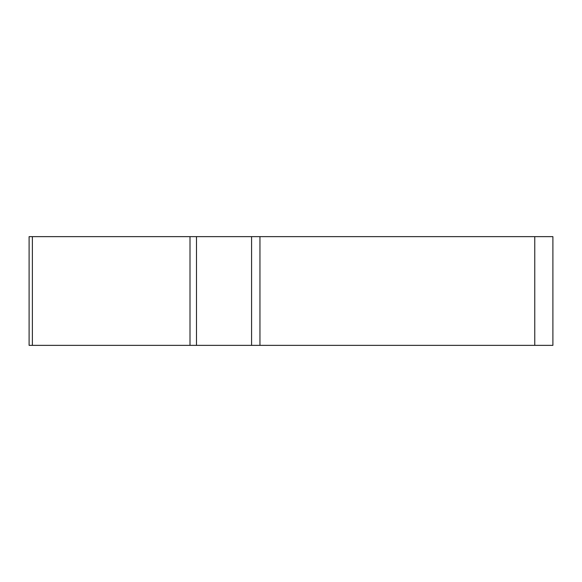 <?xml version="1.0" encoding="UTF-8"?>
<svg xmlns="http://www.w3.org/2000/svg" width="582" height="582" viewBox="0 0 582 582"><rect width="100%" height="100%" fill="white"/><g stroke="black" fill="none" stroke-linecap="round" stroke-linejoin="round"><path stroke-width="0.87" d="M251.577 236.641L552.9 236.641L552.9 345.359L29.1 345.359L29.1 236.641L251.577 236.641L251.577 345.359M32.381 236.641L32.381 345.359L551.234 345.359L534.771 345.359L534.771 236.641M196.49 236.641L196.49 345.359L190.008 345.359L190.008 236.641M259.95 236.641L259.95 345.359"/></g></svg>
